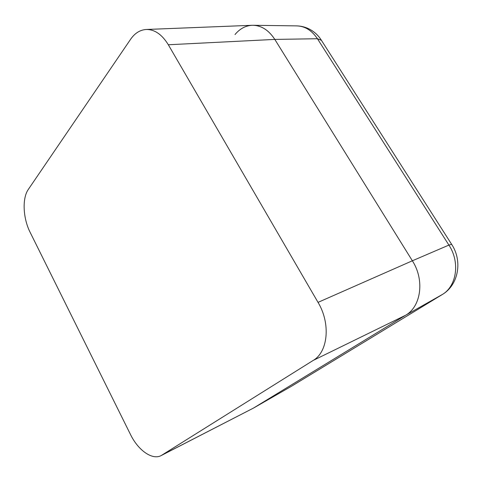 <?xml version="1.0" encoding="UTF-8"?>
<svg xmlns="http://www.w3.org/2000/svg" width="482" height="482" viewBox="0 0 482 482"><rect width="100%" height="100%" fill="white"/><g stroke="black" fill="none" stroke-linecap="round" stroke-linejoin="round"><path stroke-width="0.72" d="M161.199 455.562L313.155 360.446C328.061 351.95 330.845 323.561 318.03 302.371L412.363 260.786L274.806 39.41L412.363 260.786C424.787 279.946 421.129 306.522 405.627 315.234L253.472 408.079L161.199 455.562C152.276 460.431 138.099 450.266 130.477 434.469L30.173 232.408C23.016 218.376 22.021 198.289 28.318 189.426L130.592 39.295C134.846 33.15 140.069 29.878 146.257 29.48L252.032 25.293C260.961 25.184 268.558 29.89 274.806 39.41C268.878 30.33 261.66 25.618 253.14 25.281C246.127 25.341 240.084 28.426 235.011 34.547M318.03 302.371L168.32 44.76C162.036 34.499 154.68 29.402 146.257 29.48M291.749 386.094L442.018 294.695C456.671 286.441 460.34 262.274 448.905 245.085L412.363 260.786C424.787 279.946 421.129 306.522 405.627 315.234L253.164 408.266L291.393 386.305L253.472 408.079L162.006 455.104M313.155 360.446L405.627 315.234L442.44 294.43M168.32 44.76L274.806 39.41L317.421 38.729C311.902 30.487 305.082 26.209 296.954 25.895L253.14 25.281M296.954 25.895C308.643 26.299 317.162 33.318 321.325 40.175L451.634 244.332L448.905 245.085L317.421 38.729L321.422 40.325M451.634 244.332C462.648 260.744 458.75 284.928 442.175 294.604L291.098 386.48"/></g></svg>
